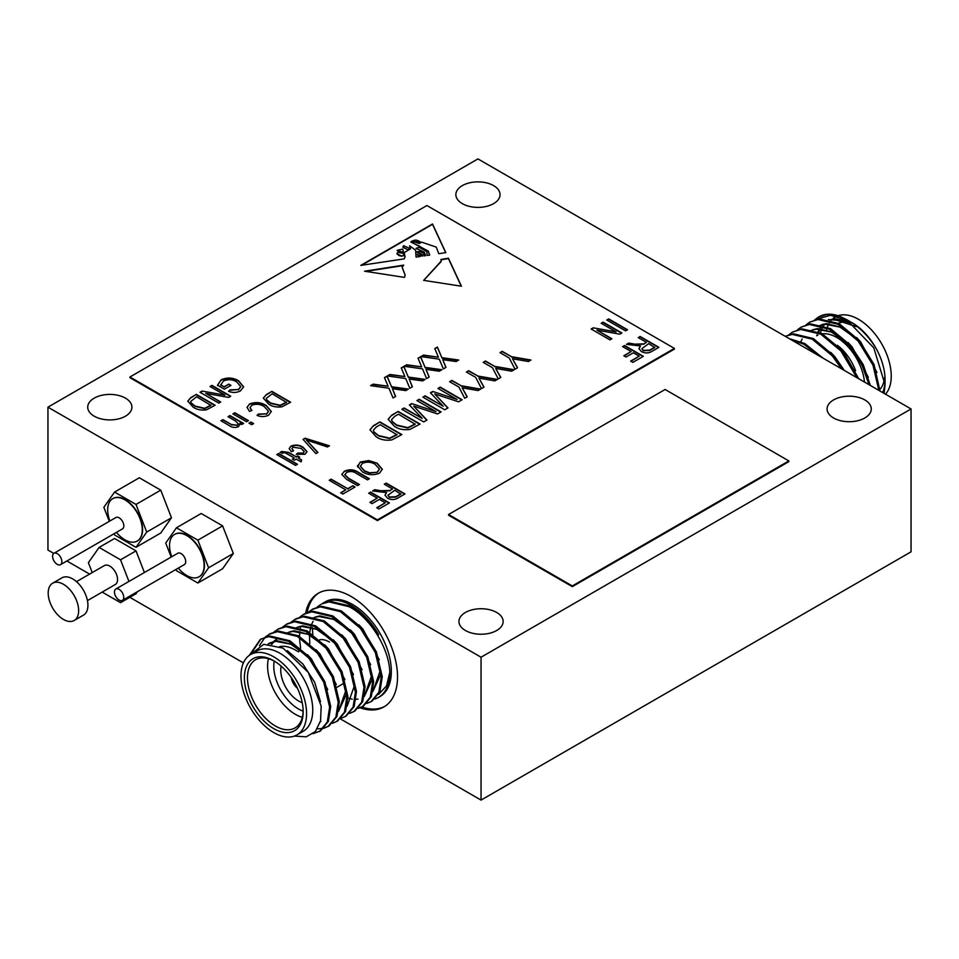 <?xml version="1.0" encoding="UTF-8"?>
<svg xmlns="http://www.w3.org/2000/svg" width="959" height="959" viewBox="0 0 959 959"><rect width="100%" height="100%" fill="white"/><g stroke="black" fill="none" stroke-linecap="round" stroke-linejoin="round"><path stroke-width="1.44" d="M281.131 666.109A25.15 14.517 -120 0 0 298.525 700.957A25.15 14.517 -120 0 0 302.229 702.647M329.464 642.039A25.15 14.517 -120 0 0 319.599 639.785M57.228 564.336A6.557 3.788 -120 0 0 60.513 564.659A6.557 3.788 -120 0 0 61.52 559.409A6.557 3.788 -120 0 0 57.228 553.619A6.557 3.788 -120 0 0 53.944 553.295A6.557 3.788 -120 0 0 52.949 558.558A6.557 3.788 -120 0 0 57.228 564.336M60.513 564.659L122.476 528.889A6.557 3.788 -120 0 0 123.471 523.626A6.557 3.788 -120 0 0 119.192 517.848A6.557 3.788 -120 0 0 115.907 517.524L53.944 553.295M116.435 532.377A38.576 38.576 0 0 0 120.63 536.692A24.466 14.121 -120 0 0 124.982 539.845A24.466 14.121 -120 0 0 137.209 541.056A24.466 14.121 -120 0 0 140.961 521.444A24.466 14.121 -120 0 0 124.982 499.891A24.466 14.121 -120 0 0 112.742 498.68A24.466 14.121 -120 0 0 108.235 515.211A38.576 38.576 0 0 0 109.865 521.013M137.365 540.96A24.466 14.121 -120 0 0 137.521 540.876A24.466 14.121 -120 0 0 141.273 521.264A24.466 14.121 -120 0 0 125.293 499.711A24.466 14.121 -120 0 0 113.054 498.5A24.466 14.121 -120 0 0 112.898 498.584M119.096 600.058A6.557 3.788 -120 0 0 122.38 600.382A6.557 3.788 -120 0 0 123.387 595.119A6.557 3.788 -120 0 0 119.096 589.341A6.557 3.788 -120 0 0 115.823 589.018A6.557 3.788 -120 0 0 114.816 594.28A6.557 3.788 -120 0 0 119.096 600.058M122.38 600.382L184.344 564.611A6.557 3.788 -120 0 0 185.351 559.349A6.557 3.788 -120 0 0 181.059 553.571A6.557 3.788 -120 0 0 177.775 553.247L115.823 589.018M178.302 568.1A38.576 38.576 0 0 0 182.51 572.415A24.466 14.121 -120 0 0 186.849 575.556A24.466 14.121 -120 0 0 199.088 576.767A24.466 14.121 -120 0 0 202.828 557.167A24.466 14.121 -120 0 0 186.849 535.613A24.466 14.121 -120 0 0 174.622 534.403A24.466 14.121 -120 0 0 170.103 550.934A38.576 38.576 0 0 0 171.733 556.735M199.232 576.683A24.466 14.121 -120 0 0 199.388 576.599A24.466 14.121 -120 0 0 203.14 556.987A24.466 14.121 -120 0 0 187.161 535.434A24.466 14.121 -120 0 0 174.922 534.223A24.466 14.121 -120 0 0 174.778 534.307M249.256 655.417L260.416 639.293L269.839 635.997L289.894 640.768L309.937 657.49L324.813 681.597L330.711 706.495L328.362 721.42L320.474 730.914L313.066 733.659M319.922 731.214L313.761 733.096M260.416 639.293L268.772 636.62L288.815 641.379L308.87 658.114L323.734 682.221L329.632 707.119L327.295 722.043L319.395 731.525M322.751 603.343A54.687 31.575 60 0 1 323.77 602.708L325.317 601.808A54.687 31.575 60 0 1 352.66 604.518A54.687 31.575 60 0 1 388.395 652.707A54.687 31.575 60 0 1 380.004 696.534L378.457 697.433A54.687 31.575 60 0 1 374.957 698.991M323.77 602.708A54.687 31.575 60 0 1 351.114 605.417A54.687 31.575 60 0 1 378.709 634.714C370.965 621.995 361.411 612.441 350.047 606.04L329.992 601.269L321.637 603.942L328.913 601.892L348.968 606.651C370.486 617.464 389.462 649.339 389.786 672.391A54.687 31.575 60 0 1 378.457 697.433M312.85 634.402A54.687 31.575 60 0 1 312.454 627.725M308.438 612.106L313.042 608.905L321.397 606.232L341.452 610.991L361.507 627.725L376.372 651.832L382.269 676.73L379.92 691.655L372.032 701.137L366.901 703.438M311.975 609.516L320.33 606.855L340.373 611.614L360.428 628.349L375.293 652.456L381.191 677.354L378.853 692.266L370.953 701.76M304.447 613.868L312.802 611.195L332.857 615.954L352.912 632.688L367.776 656.795L373.674 681.693L371.325 696.618L363.437 706.1L358.306 708.401M362.898 706.399L358.762 707.934M299.855 617.057L303.38 614.479L311.735 611.806L331.778 616.577L351.833 633.312L366.71 657.406L372.595 682.317L370.258 697.229L362.358 706.723M291.26 622.019L295.863 618.819L304.219 616.158L324.262 620.917L344.317 637.651L359.181 661.758L365.079 686.656L362.742 701.568L354.842 711.063L349.711 713.352M294.785 619.442L303.14 616.769L323.195 621.54L343.238 638.274L358.115 662.369L364.012 687.279L361.663 702.192L353.763 711.686M282.665 626.982L287.268 623.782L295.624 621.108L315.667 625.879L335.722 642.614L350.586 666.709L356.484 691.619L354.147 706.531L346.247 716.025L341.128 718.315M286.19 624.405L294.545 621.732L314.6 626.503L334.643 643.237L349.52 667.332L355.417 692.242L353.068 707.155L345.18 716.649M274.07 631.945L278.673 628.744L287.029 626.071L307.072 630.842L327.127 647.577L342.003 671.672L347.901 696.582L345.552 711.494L337.652 720.988L332.533 723.278M277.595 629.368L285.95 626.695L306.005 631.466L326.06 648.188L340.924 672.295L346.822 697.193L344.473 712.117L336.585 721.612M265.475 636.908L270.078 633.707L278.434 631.034L298.489 635.805L318.532 652.54L333.408 676.634L339.306 701.544L336.957 716.457L329.057 725.951L323.938 728.241M328.517 726.251L324.382 727.773M269.011 634.331L277.355 631.657L297.41 636.428L317.465 653.151L332.329 677.258L338.227 702.156L335.878 717.08L327.99 726.562M323.315 728.396L317.369 728.84M317.033 607.143L320.57 604.566M300.611 648.128L299.604 639.341M299.544 636.38L299.783 631.669M300.335 627.857L300.599 626.587M259.421 645.719L265.008 637.339M296.966 734.882L303.152 731.309A46.38 26.78 -120 0 0 310.26 694.148A46.38 26.78 -120 0 0 279.968 653.283A46.38 26.78 -120 0 0 256.784 650.981L250.587 654.553A46.38 26.78 -120 0 0 243.478 691.715A46.38 26.78 -120 0 0 273.783 732.58A46.38 26.78 -120 0 0 296.966 734.882A46.38 26.78 -120 0 0 304.075 697.72A46.38 26.78 -120 0 0 273.783 656.855A46.38 26.78 -120 0 0 250.587 654.553M298.381 734.067L300.323 732.94M250.539 654.589L263.725 644.328L282.965 648.092L308.318 672.427L321.169 706.064L320.57 720.808L315.367 731.513L306.197 736.824L294.305 736.092M273.783 728.648A41.561 23.999 60 0 1 244.389 677.749A41.561 23.999 60 0 1 273.783 660.787L273.783 660.787A41.561 23.999 60 0 1 303.164 711.686A41.561 23.999 60 0 1 273.783 728.648M274.562 661.242A39.379 22.728 -120 0 0 255.633 659.72A39.379 22.728 -120 0 0 249.604 691.283A39.379 22.728 -120 0 0 275.329 725.975A39.379 22.728 -120 0 0 295.012 727.929A39.379 22.728 -120 0 0 303.152 710.775M302.301 717.344A39.379 22.728 60 0 1 295.432 714.371A39.379 22.728 60 0 1 268.448 658.701M279.776 646.594A39.379 22.728 60 0 1 295.432 650.07L298.525 651.856L295.432 650.07M274.214 661.063A35.003 20.211 -120 0 0 298.525 709.013A35.003 20.211 -120 0 0 303.14 711.17M305.621 613.233A65.62 37.892 60 0 1 318.304 593.237A65.62 37.892 60 0 1 351.114 596.486A65.62 37.892 60 0 1 393.993 654.314A65.62 37.892 60 0 1 383.924 706.903A65.62 37.892 60 0 1 360.081 707.814M307.132 612.573A65.62 37.892 60 0 1 319.083 592.806M878.876 390.373L872.966 365.115L858.101 341.02L838.046 324.286L818.003 319.515L809.648 322.188L806.123 324.765M879.966 390.996L874.045 364.504L859.18 340.397L839.125 323.663L819.07 318.903L809.648 322.188M819.166 355.909L803.678 344.137L790.959 339.618M822.87 358.043L804.757 343.514L789.329 338.683M841.511 368.807L832.316 355.897L812.273 339.174L792.218 334.403L785.277 336.333M843.668 370.042L833.395 355.286L813.34 338.551L793.297 333.78L785.217 336.297M856.843 377.654L840.911 350.946L820.868 334.212L800.813 329.44L792.458 332.114L788.933 334.691M858.509 378.613L841.99 350.323L821.935 333.588L801.892 328.817L792.458 332.114M869.022 384.679L861.733 364.384L849.506 345.983L829.463 329.249L809.408 324.478L801.053 327.151L797.528 329.728M870.364 385.458L863.172 364.492L850.585 345.36L830.53 328.625L810.487 323.866L801.053 327.151M810.187 321.888L806.723 324.586M852.275 322.859A46.38 26.78 60 0 1 885.061 379.656L885.061 384.691L873.781 347.853L846.557 319.563L839.664 316.266A54.687 31.575 -120 0 0 819.046 316.758L814.706 319.815M884.989 382.078A46.38 26.78 60 0 1 882.64 392.543M846.557 319.563L849.53 321.277C859.528 327.199 868.003 335.65 874.932 346.631C868.458 335.902 860.81 327.93 851.976 322.692L850.921 322.116M884.138 393.418L885.061 384.691M820.544 332.869A46.38 26.78 60 0 1 822.067 328.541M823.721 325.628A46.38 26.78 60 0 1 824.728 324.274M849.374 321.301L828.348 319.527M838.094 315.715A46.38 26.78 60 0 1 858.461 319.287A46.38 26.78 60 0 1 887.471 356.268A46.38 26.78 60 0 1 885.493 394.197M838.466 323.315A39.379 22.728 60 0 1 850.513 323.063M864.479 382.066A39.379 22.728 -120 0 0 836.799 337.508A39.379 22.728 -120 0 0 822.39 333.828M817.847 335.171A39.379 22.728 -120 0 0 817.116 335.554M74.179 620.485L83.469 615.127A21.53 12.431 -120 0 0 86.766 597.877A21.53 12.431 -120 0 0 72.704 578.912A21.53 12.431 -120 0 0 61.927 577.845L52.649 583.204A21.53 12.431 -120 0 0 49.353 600.454A21.53 12.431 -120 0 0 63.414 619.418A21.53 12.431 -120 0 0 74.179 620.485A21.53 12.431 -120 0 0 77.487 603.235A21.53 12.431 -120 0 0 63.414 584.271A21.53 12.431 -120 0 0 52.649 583.204M493.573 185.602A22.093 12.755 0 0 0 469.502 182.845A22.093 12.755 0 0 0 455.861 194.629A22.093 12.755 0 0 0 462.334 203.644A22.093 12.755 0 0 0 486.405 206.413A22.093 12.755 0 0 0 500.047 194.629A22.093 12.755 0 0 0 493.573 185.602M125.449 398.141A22.093 12.755 0 0 0 101.366 395.384A22.093 12.755 0 0 0 87.725 407.167A22.093 12.755 0 0 0 94.198 416.182A22.093 12.755 0 0 0 118.281 418.951A22.093 12.755 0 0 0 131.91 407.167A22.093 12.755 0 0 0 125.449 398.141M496.666 612.465A22.093 12.755 0 0 0 472.595 609.708A22.093 12.755 0 0 0 458.953 621.492A22.093 12.755 0 0 0 465.427 630.507A22.093 12.755 0 0 0 489.498 633.276A22.093 12.755 0 0 0 503.139 621.492A22.093 12.755 0 0 0 496.666 612.465M864.802 399.927A22.093 12.755 0 0 0 840.719 397.17A22.093 12.755 0 0 0 827.09 408.954A22.093 12.755 0 0 0 833.551 417.968A22.093 12.755 0 0 0 857.634 420.737A22.093 12.755 0 0 0 871.275 408.954A22.093 12.755 0 0 0 864.802 399.927M87.437 600.61L115.284 584.522A10.933 6.317 -120 0 0 116.962 575.76A10.933 6.317 -120 0 0 109.817 566.122A10.933 6.317 -120 0 0 104.351 565.582L76.504 581.657M291.236 677.498A10.933 6.317 -120 0 0 297.422 688.214M296.259 685.853A9.41 5.43 60 0 1 292.699 679.679M481.046 657.215L911.05 408.954L911.05 551.833L481.046 800.094L481.046 657.215L47.95 407.167L47.95 550.046L53.776 553.415M911.05 408.954L477.954 158.906L47.95 407.167M175.977 569.442L176.444 570.653L197.878 583.024L222.62 568.735L233.337 553.487L222.62 525.868L201.186 513.497L176.444 527.786L165.727 543.034L171.17 557.059M66.89 560.979L89.607 574.093M129.813 597.313L243.406 662.897M340.469 718.938L481.046 800.094M102.193 592.087L120.534 602.672L136.01 593.741L137.461 591.679M144.401 572.511L136.01 550.874L114.577 538.502L99.101 547.433L88.384 562.681L92.232 572.583M114.097 533.719L114.577 534.93L136.01 547.301L160.752 533.012L171.469 517.776L160.752 490.157L139.319 477.774L114.577 492.063L103.86 507.311L109.302 521.336M394.437 426.347L388.143 419.299L391.692 415.151L398.153 411.423L420.054 424.058L409.984 429.404C403.919 430.267 398.74 429.248 394.437 426.347M346.75 472.391L344.784 474.681L348.608 478.253L359.421 484.499L357.467 485.626L346.667 479.392L341.812 474.441L344.401 471.217C349.508 468.987 354.243 469.407 358.618 472.487L369.419 478.733L367.465 479.86L356.652 473.614C353.715 471.372 350.407 470.965 346.75 472.391M345.767 489.845L329.201 480.279L331.143 479.152L347.721 488.718L352.84 485.769L355.034 487.028L342.842 494.065L340.649 492.806L345.767 489.845L340.96 492.974M631.142 351.545L622.607 346.619L624.561 345.492L643.333 356.328L632.844 362.382L630.65 361.111L639.185 356.185L633.336 352.804L626.023 357.036L623.829 355.765L631.142 351.545L624.141 355.945M625.532 330.855L606.771 320.018L608.713 318.891L627.486 329.728L625.532 330.855M616.098 331.886L601.161 323.255L603.115 322.128L621.876 332.965L619.802 334.164L596.93 330.1L611.89 338.743L609.936 339.858L591.164 329.033L593.249 327.822L616.098 331.886L593.249 327.822M392.567 489.006L384.283 484.211L386.237 483.096L404.998 493.921L398.105 497.901C394.664 499.987 391.092 500.059 387.4 498.117L385.003 495.156L386.597 492.59L372.583 490.972L374.801 489.689L380.975 490.756L390.085 490.433L392.567 489.006L390.085 490.433M264.336 406.7C260.572 404.111 256.389 403.619 251.797 405.225L250.047 407.635L251.905 410.5L249.472 411.351L247.038 407.383L249.532 403.991C255.526 401.713 261.112 402.253 266.29 405.585L271.337 411.447L268.616 415.211C264.936 416.925 261.076 416.997 257.024 415.427L258.486 414.024L266.506 413.892L268.496 411.315L264.336 406.7M251.666 424.717L248.98 423.171L250.934 422.044L253.608 423.59L251.666 424.717M246.547 421.756L232.893 413.88L234.847 412.754L248.489 420.629L246.547 421.756M193.179 407.179L187.784 401.138L190.829 397.577L196.355 394.389L215.128 405.225L206.509 409.805C201.306 410.536 196.859 409.661 193.179 407.179M441.224 261.088L423.65 280.364L461.435 286.214L448.416 258.199L440.912 259.493L441.224 261.268M416.062 257.096L415.595 250.203L409.637 245.816L410.488 248.813L404.171 252.661L405.058 256.7L404.147 258.882L360.788 265.391L432.509 223.986L445.827 252.625L438.754 253.691L436.297 247.122L421.72 242.171L419.287 243.502L411.926 241.141L410.872 241.92L428.253 251.102L429.728 255.046L427.163 255.43L426.791 251.498L419.047 247.326L416.086 248.345L424.358 252.181L425.616 255.657L424.142 255.885L423.71 253.272L420.21 251.63L417.033 251.714L422.439 254.698L422.547 256.125L416.781 254.471L420.282 256.461L416.062 257.096M364.564 271.217L404.506 277.403L405.154 275.053L402.157 267.153L403.715 265.14L364.564 271.217M377.414 519.862L674.393 348.405L426.911 205.526L129.933 376.983L377.414 519.862L377.414 520.581L674.393 349.112L674.393 348.405M646.498 342.399L638.214 337.616L640.156 336.489L658.929 347.326L652.036 351.306C648.596 353.38 645.023 353.451 641.319 351.509L638.934 348.549L640.528 345.983L626.515 344.365L628.732 343.082L634.906 344.149L644.004 343.837L646.498 342.399L644.004 343.837M240.241 424.585L239.966 423.303L238.635 426.611C235.195 427.978 232.078 427.642 229.309 425.604L220.954 420.773L222.896 419.646L231.191 424.441L237.089 425.245L238.204 423.758L235.47 421.001L228.014 416.697L229.968 415.571L243.622 423.446L241.908 424.429L239.966 423.303L240.253 424.417M220.702 384.799L224.142 386.789L228.781 384.115L230.975 385.374L224.394 389.174L217.513 385.206L221.097 379.824C227.187 377.187 233.013 377.498 238.563 380.759L243.622 386.825L240.481 390.864C236.729 392.818 232.749 392.962 228.53 391.284L229.992 389.881L238.467 389.498L240.733 386.573L236.693 381.922C232.534 379.32 228.11 379.021 223.399 381.023L220.702 385.158L224.142 386.789M224.945 395.132L210.009 386.501L211.963 385.374L230.723 396.211L228.65 397.41L205.777 393.346L220.738 401.989L218.784 403.116L200.011 392.279L202.109 391.068L224.945 395.132L202.109 391.068M268.7 404.159L263.317 398.117L266.362 394.557L271.888 391.368L290.661 402.205L282.042 406.784C276.839 407.515 272.392 406.64 268.7 404.159M295.516 465.403L276.755 454.566L278.697 453.439L297.47 464.276L295.516 465.403M284.607 452.552L282.354 453.307L280.16 452.324L281.61 451.485L288.455 452.324L296.247 456.82L297.71 455.981L299.664 457.107L298.201 457.946L301.617 459.912L301.126 461.89L296.247 459.073L294.305 460.2L292.351 459.073L294.305 457.946L284.607 452.552M301.174 448.404L292.927 447.206L291.944 448.62L293.574 450.766L291.38 451.761L289.174 448.584L290.973 446.079C295.36 444.449 299.4 444.832 303.092 447.266L307 451.629L305.058 454.266L296.247 454.29L297.961 453.02L303.104 453.151L304.207 451.593L301.174 448.404M315.919 453.631L303.056 439.378L305.082 438.215L329.452 445.815L327.451 446.966L306.365 440.001L317.944 452.456L315.919 453.631M357.623 466.901L360.272 462.046L368.747 460.56L377.091 463.173L382.329 469.251L379.512 473.171C373.459 475.556 367.765 475.125 362.442 471.888L357.479 465.87M377.211 498.153L368.688 493.226L370.63 492.099L389.402 502.936L378.925 508.989L376.731 507.719L385.254 502.792L379.404 499.411L372.092 503.631L369.898 502.372L377.211 498.153L370.21 502.552M436.033 411.615L416.925 400.586L419.191 399.268L441.092 411.914L437.532 413.964L413.677 406.101L426.971 420.066L423.746 421.924L401.845 409.289L404.123 407.971L422.2 418.412L409.385 404.938L411.711 403.595L436.033 411.615L411.711 403.595M376.24 436.848L369.946 429.812L373.495 425.652L379.956 421.924L401.845 434.571L391.787 439.905C385.722 440.768 380.543 439.749 376.24 436.848M437.784 355.669L434.799 348.561L437.4 347.062L441.871 357.671L458.726 360.033L456.124 361.531L442.746 359.649L445.971 367.393L443.37 368.891L439.258 359.157L420.905 356.58L423.506 355.082L438.431 357.18L437.784 355.669M457.071 399.471L437.963 388.431L440.241 387.124L462.13 399.759L458.582 401.821L434.715 393.945L448.009 407.923L444.784 409.781L422.895 397.134L425.173 395.827L443.238 406.256L430.423 392.782L432.749 391.44L457.071 399.471L432.749 391.44M458.905 387.064L449.627 381.706L451.893 380.387L461.171 385.746L480.615 389.09L478.073 390.565L462.178 387.832L467.237 396.81L464.695 398.285L458.905 387.064M475.676 377.378L466.398 372.02L468.675 370.701L477.954 376.06L497.397 379.404L494.844 380.879L478.961 378.146L484.019 387.124L481.478 388.599L475.676 377.378M492.458 367.681L483.18 362.334L485.458 361.016L494.736 366.374L514.18 369.718L511.627 371.193L495.731 368.46L500.802 377.438L498.248 378.913L492.458 367.681M421.013 365.355L418.016 358.246L420.617 356.748L425.089 367.357L441.943 369.718L439.342 371.217L425.976 369.335L429.188 377.079L426.587 378.589L422.487 368.843L404.123 366.266L406.724 364.768L421.648 366.865L421.013 365.355M404.23 375.041L401.246 367.932L403.835 366.434L408.306 377.043L425.173 379.404L422.571 380.903L409.193 379.033L412.406 386.765L409.817 388.275L405.705 378.529L387.352 375.952L389.941 374.454L404.878 376.551L404.23 375.041M387.448 384.727L384.463 377.618L387.064 376.12L391.536 386.729L408.39 389.09L405.789 390.589L392.411 388.719L395.635 396.451L393.034 397.961L388.934 388.215L370.57 385.638L373.171 384.139L388.095 386.237L387.448 384.727M509.229 357.995L499.951 352.648L502.228 351.33L511.507 356.688L530.95 360.033L528.397 361.507L512.514 358.774L517.572 367.753L515.031 369.227L509.229 357.995M448.56 514.504L448.56 515.223L572.307 586.656L788.849 461.639L788.849 460.919L665.114 389.486L448.56 514.504L572.307 585.949L572.307 586.656M129.933 376.983L129.933 377.69L377.414 520.581M120.534 602.672L122.033 600.55M128.938 581.442L120.534 559.804L136.01 550.874M120.534 559.804L99.101 547.433M837.339 345.276A35.003 20.211 60 0 1 855.596 370.749M884.582 377.63A39.379 22.728 60 0 1 879.942 389.414M826.526 330.124A46.38 26.78 60 0 1 826.706 329.369M827.401 327.091A46.38 26.78 60 0 1 829.02 323.495M831.249 320.318A46.38 26.78 60 0 1 831.98 319.527M833.359 318.1L835.277 316.997A46.38 26.78 60 0 1 838.022 315.751M815.821 319.491L830.398 315.307L847.84 320.342M818.662 316.997A54.687 31.575 -120 0 0 815.294 319.635M839.664 316.266L826.598 314.564L818.243 317.225M849.746 321.553L834.75 318.652L829.775 319.886M823.613 324.058L822.558 325.245M820.389 328.446L818.77 332.03M876.946 372.416L860.679 341.883L856.651 337.544M843.824 327.846L826.167 323.615L821.18 324.849M819.921 325.413L818.962 325.928M868.351 377.367L852.083 346.846L848.056 342.507M835.229 332.809L817.571 328.577L812.585 329.812M811.326 330.376L810.367 330.891M858.713 378.733L843.5 351.809L839.461 347.47M844.352 370.45L834.905 356.772L830.866 352.433M822.99 358.103L822.271 357.395M856.375 326.647L833.683 319.275L830.158 319.994M819.681 328.446L818.051 331.718M816.96 334.931L816.744 335.782M855.572 338.167L839.976 327.091L825.088 324.238L821.563 324.957M868.566 384.427L867.284 377.99M846.977 343.13L831.381 332.042L816.493 329.189L812.968 329.908M802.132 338.995L800.873 341.644M384.691 706.435A65.62 37.892 60 0 1 361.855 706.999M268.148 643.945L275.856 641.331L290.745 644.184L306.341 655.261M271.313 644.196L273.303 641.775M273.759 641.319L277.247 638.682M285.842 633.719L288.06 632.64M289.522 632.125L293.034 631.406L307.923 634.259L323.531 645.347M343.825 680.207L345.54 691.499L338.539 711.206M294.437 628.756L296.655 627.677M298.105 627.162L301.629 626.443L316.518 629.296L332.114 640.384M352.421 675.244L354.135 686.536L347.134 706.244M311.627 618.843L313.845 617.752M315.295 617.248L318.82 616.517L333.708 619.382L349.304 630.459M369.611 665.318L371.313 676.61L364.312 696.33M357.959 699.111L356.065 699.327M352.241 699.159L347.913 698.128M309.793 643.681L309.481 635.002M309.709 632.341L310.944 626.395M311.783 624.009L313.054 621.36M378.194 660.355L379.908 671.648L372.907 691.367M287.316 650.646L302.852 663.952L314.648 682.221L320.522 701.772M268.292 643.957L269.203 643.345M269.731 643.021L276.923 640.708L294.593 644.939M307.419 654.649L311.447 658.989L327.714 689.509M271.912 644.28L273.926 641.631M274.37 641.163L277.786 638.382M316.002 649.687L320.042 654.026L336.309 684.546M286.921 633.096L287.868 632.592M289.138 632.017L294.113 630.782L311.771 635.026M324.598 644.724L328.637 649.063L344.904 679.583M346.607 693.753L338.503 711.374M295.504 628.145L296.463 627.63M297.734 627.054L302.708 625.819L320.366 630.063M333.193 639.761L337.232 644.1L353.487 674.621M341.788 634.798L345.815 639.138L362.082 669.658M312.694 618.219L313.653 617.704M314.912 617.14L319.898 615.906L337.556 620.137M350.383 629.835L354.41 634.175L370.677 664.707M372.392 678.864L364.276 696.486M358.978 624.884L363.005 629.224L379.273 659.744M380.987 673.901L372.871 691.523M250.359 654.697L260.956 638.982M389.786 672.391L386.501 685.949L378.577 694.412M572.307 585.949L788.849 460.919M402.948 265.619L365.715 271.385M405.154 275.221L402.157 267.333M408.486 249.736L409.469 248.333L403.619 245.684L402.912 247.026L408.486 250.095L409.457 248.513M398.932 252.601A1.474 0.851 0 0 0 397.014 253.404A1.474 0.851 0 0 0 397.278 253.883L401.258 255.909L404.099 255.573L403.331 253.404L398.932 252.601M397.05 253.584A1.474 0.851 0 0 0 397.014 253.763A1.474 0.851 0 0 0 397.278 254.243L398.908 255.262M398.908 255.621L401.258 255.909M401.258 256.269L404.099 255.573M413.88 241.668L420.354 242.004C417.465 239.93 414.923 239.606 412.742 241.009L413.88 242.028L420.354 242.004M412.442 240.853L413.88 242.028M409.649 246.019L410.476 248.992M404.171 252.84L405.058 256.88M445.671 252.649L432.509 224.334L361.615 265.271M410.884 242.112L420.054 246.367M420.054 246.727L428.253 251.102M428.253 251.462L429.608 255.07M416.098 248.525L424.358 252.181M425.496 255.681L424.358 252.541M424.19 255.873L424.346 254.027M422.511 256.125L422.439 255.046L417.836 252.72M417.836 253.08L417.093 251.917M416.829 254.638L420.27 256.461M402.732 249.064L397.158 250.359L403.499 252.445L402.732 249.064M397.182 250.527L399.939 252.78M401.581 253.08L403.499 252.445M408.486 250.095L402.924 247.206M423.71 280.376L441.224 261.447M461.255 286.19L448.416 258.558L441.032 259.829M638.514 337.796L640.156 336.489M640.156 336.849L658.617 347.506M638.946 348.728L640.528 345.983M626.982 344.449L628.732 343.082M628.732 343.442L634.906 344.509L644.004 344.185M641.931 348.8L643.261 350.742L649.699 350.467L654.781 347.542L648.692 343.658L641.919 348.62L643.261 350.383L649.699 350.119L654.781 347.182M228.326 416.877L229.968 415.571M229.968 415.93L243.31 423.626M221.265 420.953L222.896 419.646M222.896 420.006L231.191 424.441M231.191 424.801L237.089 425.245M237.089 425.604L238.192 423.938M224.142 387.148L228.781 384.115M228.781 384.475L230.663 385.554M217.513 385.566L221.097 379.824M221.097 380.184C227.187 377.546 233.013 377.858 238.563 381.107L238.563 380.759M238.563 381.107L243.622 387.004M228.805 391.392L229.992 389.881M229.992 390.241L238.467 389.498M238.467 389.857L240.733 386.753M210.321 386.681L211.963 385.374M211.963 385.734L230.424 396.391M220.426 402.169L205.777 393.346M200.323 392.459L202.109 391.428M187.784 401.33L190.829 397.577M190.829 397.937L196.355 394.389M196.355 394.748L214.816 405.405M190.721 401.653L191.309 403.343L195.145 406.424L204.663 408.654L210.98 405.441L196.607 396.774L190.709 401.461L191.309 402.996L195.145 406.065L204.663 408.294L210.98 405.082M233.205 414.06L234.847 412.754M234.847 413.113L248.189 420.809M249.292 423.351L250.934 422.044M250.934 422.404L253.308 423.77M250.059 407.815L251.606 410.608M247.05 407.563L249.532 403.991M249.532 404.35C255.526 402.073 261.112 402.6 266.29 405.933L266.29 405.585M266.29 405.933L271.337 411.627M257.3 415.523L258.486 414.024M258.486 414.384L266.506 413.892M266.506 414.252L268.484 411.483M263.317 398.309L266.362 394.557M266.362 394.916L271.888 391.368M271.888 391.716L290.349 402.384M266.242 398.632L266.842 400.323L270.678 403.403L280.196 405.633L286.513 402.42L272.14 393.753L266.242 398.441L266.842 399.975L270.678 403.044L280.196 405.273L286.513 402.061M277.067 454.746L278.697 453.439M278.697 453.799L297.158 464.456M280.507 452.48L281.61 451.485M281.61 451.845L288.455 452.684L296.247 456.82M296.247 457.179L297.71 455.981M297.71 456.34L299.352 457.287M301.534 460.236L298.201 457.946M292.663 459.253L294.305 457.946M291.956 448.788L293.274 450.898M289.186 448.764L290.973 446.079M290.973 446.438C295.36 444.796 299.4 445.192 303.092 447.613L303.092 447.266M303.092 447.613L307 451.797M296.559 454.422L297.961 453.02M297.961 453.379L303.104 453.151M303.104 453.499L304.195 451.761M303.272 439.618L305.082 438.215M305.082 438.575L329.057 446.043M317.729 452.588L306.365 440.001M384.595 484.391L386.237 483.096M386.237 483.444L404.686 494.101M385.015 495.335L386.597 492.59M373.051 491.056L374.801 489.689M374.801 490.049L380.975 491.116L390.085 490.792M387.999 495.395L389.33 497.337L395.779 497.074L400.85 494.137L394.76 490.265L387.987 495.216L389.33 496.99L395.779 496.714L400.85 493.789M601.473 323.435L603.115 322.128M603.115 322.488L621.564 333.145M611.578 338.911L596.93 330.1M591.475 329.201L593.249 328.182M607.071 320.198L608.713 318.891M608.713 319.251L627.174 329.908M622.918 346.798L624.561 345.492M624.561 345.851L643.021 356.508M630.962 361.291L639.185 356.185M329.5 480.459L331.143 479.152M331.143 479.512L347.721 488.718M347.721 489.078L352.84 485.769M352.84 486.117L354.722 487.208M344.796 474.849L348.608 478.613L359.11 484.679M341.812 474.621L344.401 471.217M344.401 471.576C349.508 469.347 354.243 469.766 358.618 472.847L369.107 478.901M357.491 466.05L360.272 462.406L368.747 460.56M368.747 460.919L377.091 463.173M377.091 463.533L382.317 469.43M360.428 466.386L364.456 471.157L369.515 473.135L377.307 472.272L379.416 469.191M377.307 471.924L379.416 469.023L375.101 464.288C371.193 461.878 366.985 461.555 362.478 463.305L360.416 466.206L364.456 470.797L369.515 472.775L377.307 472.272M368.987 493.406L370.63 492.099M370.63 492.458L389.09 503.115M377.031 507.898L385.254 502.792M417.225 400.766L419.191 399.268M419.191 399.627L440.78 412.094M426.743 420.198L413.677 406.101M402.157 409.469L404.123 407.971M404.123 408.33L422.2 418.412M409.601 405.166L411.711 403.955M388.143 419.479L391.692 415.151M391.692 415.499L398.153 411.423M398.153 411.771L419.742 424.238M391.56 419.862L392.267 421.816L396.738 425.412L407.839 428.014L415.211 424.25L398.441 414.204L394.533 416.47L391.56 419.67L392.267 421.457L396.738 425.053L407.839 427.654L415.211 423.902M369.946 429.992L373.495 425.652M373.495 426.012L379.956 421.924M379.956 422.284L401.545 434.751M373.363 430.363L374.058 432.329L378.541 435.913L389.642 438.515L397.014 434.763L380.243 424.717L376.336 426.971L373.351 430.183L374.058 431.97L378.541 435.554L389.642 438.155L397.014 434.403M434.918 348.848L437.4 347.062M437.4 347.422L441.871 357.671M441.871 358.019L458.222 360.32M445.851 367.465L442.746 359.649M421.397 356.652L423.506 355.082M423.506 355.441L438.431 357.18M438.275 388.611L440.241 387.124M440.241 387.472L461.83 399.939M447.793 408.043L434.715 393.945M423.207 397.314L425.173 395.827M425.173 396.175L443.238 406.256M430.639 393.022L432.749 391.799M449.927 381.886L451.893 380.387M451.893 380.747L461.171 385.746M461.171 386.105L480.147 389.366M467.093 396.906L462.178 387.832M466.709 372.2L468.675 370.701M468.675 371.061L477.954 376.06M477.954 376.419L496.918 379.68M483.875 387.208L478.961 378.146M483.492 362.514L485.458 361.016M485.458 361.375L494.736 366.374M494.736 366.734L513.7 369.994M500.646 377.522L495.731 368.46M418.136 358.534L420.617 356.748M420.617 357.108L425.089 367.357M425.089 367.705L441.452 370.006M429.069 377.151L425.976 369.335M404.626 366.338L406.724 364.768M406.724 365.127L421.648 366.865M401.365 368.22L403.835 366.434M403.835 366.794L408.306 377.043M408.306 377.39L424.669 379.692M412.286 386.837L409.193 379.033M387.844 376.024L389.941 374.454M389.941 374.813L404.878 376.551M384.583 377.906L387.064 376.12M387.064 376.479L391.536 386.729M391.536 387.088L407.887 389.378M395.516 396.523L392.411 388.719M371.061 385.71L373.171 384.139M373.171 384.499L388.095 386.237M500.262 352.816L502.228 351.33M502.228 351.689L511.507 356.688M511.507 357.048L530.471 360.308M517.428 367.836L512.514 358.774M197.878 583.024L208.594 567.776L233.337 553.487M208.594 567.776L197.878 540.157L222.62 525.868M197.878 540.157L176.444 527.786M136.01 547.301L146.727 532.065L171.469 517.776M146.727 532.065L136.01 504.434L160.752 490.157M136.01 504.434L114.577 492.063M337.077 687.207L342.039 684.342A25.15 14.517 -120 0 0 344.437 682.293M300.587 650.202L298.129 651.629M304.459 613.868L303.38 614.479M319.743 722.211L320.821 721.588"/></g></svg>
